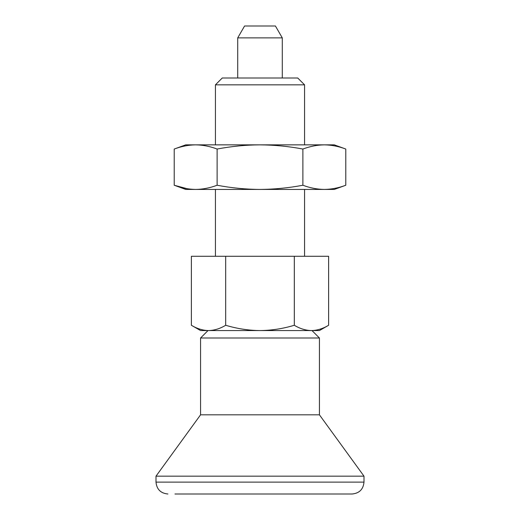 <?xml version="1.0" encoding="UTF-8"?>
<svg xmlns="http://www.w3.org/2000/svg" width="520" height="520" viewBox="0 0 520 520"><rect width="100%" height="100%" fill="white"/><g stroke="black" fill="none" stroke-linecap="round" stroke-linejoin="round"><path stroke-width="0.78" d="M187.089 188.708L174.219 185.244C181.369 187.941 188.519 189.332 195.669 189.43C202.813 189.332 209.963 187.941 217.113 185.244L217.113 149.038C209.963 146.347 202.813 144.95 195.669 144.859C188.519 144.95 181.369 146.347 174.219 149.038C181.369 146.347 188.519 144.95 195.669 144.859L260 144.859C274.333 144.957 288.626 146.347 302.887 149.038C310.037 146.347 317.187 144.95 324.331 144.859L334.288 144.859L345.781 149.038C338.631 146.347 331.481 144.95 324.331 144.859L260 144.859C245.694 144.937 231.394 146.334 217.113 149.038M217.113 185.244C231.394 187.954 245.694 189.345 260 189.43L185.712 189.43L174.219 185.244L174.219 149.038L185.712 144.859L195.669 144.859M324.331 189.43L260 189.43C274.333 189.332 288.626 187.935 302.887 185.244C310.037 187.941 317.187 189.332 324.331 189.43L334.288 189.43L345.781 185.244C338.631 187.941 331.481 189.332 324.331 189.43C331.481 189.332 338.631 187.941 345.781 185.244L345.781 149.038M302.887 185.244L302.887 149.038M328.62 256.288L328.62 325.267C323.017 328.653 317.304 330.421 311.467 330.57C305.617 330.428 299.904 328.659 294.314 325.267L294.314 256.288L328.62 256.288M191.38 325.267L200.571 330.57L312 330.57L319.43 338L200.571 338L208 330.57L208.533 330.57C202.69 330.428 196.969 328.659 191.38 325.267L191.38 256.288L225.686 256.288L225.686 325.267C236.938 328.666 248.378 330.44 260 330.57C271.772 330.414 283.205 328.647 294.314 325.267M225.686 256.288L294.314 256.288M304.57 84.831L297.739 78L222.261 78L215.43 84.831L304.57 84.831L304.57 144.859M311.467 330.57L319.43 330.57L328.62 325.267M282.288 37.889L237.712 37.889L244.576 26L275.425 26L282.288 37.889L282.288 78M237.712 37.889L237.712 78M200.571 338L200.571 414.824L319.43 414.824L364 476.171L364 482.112C363.298 489.333 359.333 493.291 352.112 494L345.04 494M200.571 414.824L156 476.171L364 476.171M156 476.171L156 482.112L364 482.112M174.961 494L352.112 494M167.889 494C160.667 493.298 156.702 489.333 156 482.112M225.686 325.267C220.09 328.653 214.37 330.421 208.533 330.57M215.43 189.43L215.43 256.288M304.57 189.43L304.57 256.288M319.43 338L319.43 414.824M215.43 84.831L215.43 144.859"/></g></svg>
